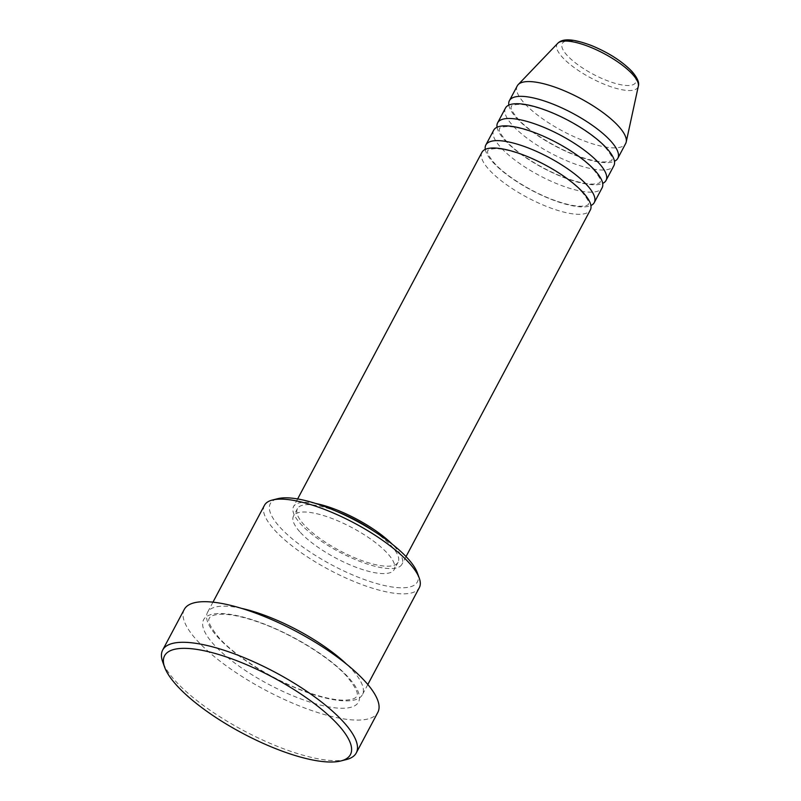 <?xml version="1.0" encoding="UTF-8"?>
<svg xmlns="http://www.w3.org/2000/svg" width="801" height="801" viewBox="0 0 801 801"><rect width="100%" height="100%" fill="white"/><g stroke="black" fill="none" stroke-linecap="round" stroke-linejoin="round"><path stroke-width="0.6" stroke-dasharray="4 3" d="M481.932 152.33A61.387 18.563 -152 0 0 489.361 169.992A61.387 18.563 -152 0 0 546.813 206.538A61.387 18.563 -152 0 0 590.337 209.972M485.286 149.386A61.387 18.563 -152 0 0 493.286 162.613A61.387 18.563 -152 0 0 544.57 196.575A61.387 18.563 -152 0 0 590.908 205.537M493.706 130.193A61.387 18.563 -152 0 0 501.136 147.845A61.387 18.563 -152 0 0 558.587 184.4A61.387 18.563 -152 0 0 602.112 187.834M497.061 127.239A61.387 18.563 -152 0 0 505.061 140.465A61.387 18.563 -152 0 0 556.345 174.438A61.387 18.563 -152 0 0 602.682 183.399M505.481 108.045A61.387 18.563 -152 0 0 512.91 125.707A61.387 18.563 -152 0 0 570.362 162.253A61.387 18.563 -152 0 0 613.886 165.687M508.835 105.101A61.387 18.563 -152 0 0 516.835 118.328A61.387 18.563 -152 0 0 568.109 152.3A61.387 18.563 -152 0 0 614.457 161.261M417.351 572.845A83.314 25.191 28 0 1 369.892 581.466A83.314 25.191 28 0 1 280.36 527.659A83.314 25.191 28 0 1 277.827 498.663M264.45 505.331A87.699 26.513 -152 0 0 275.053 530.552A87.699 26.513 -152 0 0 357.136 582.768A87.699 26.513 -152 0 0 419.313 587.674M346.322 759.578A109.617 33.141 28 0 1 262.838 740.124A109.617 33.141 28 0 1 175.94 681.561A109.617 33.141 28 0 1 162.733 661.966M241.582 608.38A87.699 26.513 -152 0 0 207.539 612.344A87.699 26.513 -152 0 0 218.152 637.576A87.699 26.513 -152 0 0 300.225 689.791A87.699 26.513 -152 0 0 362.402 694.687A87.699 26.513 -152 0 0 351.799 669.466A87.699 26.513 -152 0 0 346.663 664.259M315.754 503.489A61.387 18.563 -152 0 0 293.556 506.602A61.387 18.563 -152 0 0 300.986 524.265A61.387 18.563 -152 0 0 358.437 560.82A61.387 18.563 -152 0 0 401.962 564.244A61.387 18.563 -152 0 0 394.543 546.592A61.387 18.563 -152 0 0 392.14 544.109M336.62 511.378A57.001 17.232 -152 0 0 297.431 508.665A57.001 17.232 -152 0 0 304.33 525.066A57.001 17.232 -152 0 0 357.677 558.998A57.001 17.232 -152 0 0 398.097 562.192A57.001 17.232 -152 0 0 391.198 545.791A57.001 17.232 -152 0 0 373.937 531.213M300.405 532.445A57.001 17.232 -152 0 0 353.752 566.387A57.001 17.232 -152 0 0 394.172 569.571A57.001 17.232 -152 0 0 387.273 553.171A57.001 17.232 -152 0 0 333.927 519.228A57.001 17.232 -152 0 0 293.506 516.044A57.001 17.232 -152 0 0 300.405 532.445M184.26 609.431A109.617 33.141 -152 0 0 197.527 640.97A109.617 33.141 -152 0 0 300.115 706.232A109.617 33.141 -152 0 0 377.842 712.359M517.256 85.907A61.387 18.563 -152 0 0 524.675 103.559A61.387 18.563 -152 0 0 582.137 140.115A61.387 18.563 -152 0 0 625.661 143.549M630.607 70.618A41.572 12.576 28 0 1 618.392 84.205A41.572 12.576 28 0 1 567.248 55.499A41.572 12.576 28 0 1 579.463 41.922A41.572 12.576 28 0 1 630.607 70.618M557.726 43.324A45.807 13.847 -152 0 0 562.562 57.462A45.807 13.847 -152 0 0 607.138 85.397A45.807 13.847 -152 0 0 638.327 86.188M347.874 676.845A87.699 26.513 -152 0 0 239.99 616.299A87.699 26.513 -152 0 0 214.227 644.955A87.699 26.513 -152 0 0 322.102 705.501A87.699 26.513 -152 0 0 347.874 676.845M581.646 191.589C570.082 178.693 543.629 162.313 521.271 154.433C509.857 150.408 500.875 148.495 494.347 148.706C489.982 149.166 487.789 149.827 487.769 150.698C488.46 151.499 484.255 150.818 494.547 163.334C506.112 176.23 532.565 192.61 554.923 200.49C566.337 204.515 575.318 206.428 581.846 206.217C586.222 205.767 588.415 205.096 588.425 204.225C587.734 203.424 591.939 204.105 581.646 191.589M593.421 169.452C581.856 156.555 555.403 140.175 533.045 132.295C521.631 128.27 512.65 126.358 506.122 126.568C501.746 127.019 499.554 127.679 499.544 128.56C500.235 129.351 496.029 128.671 506.322 141.186C517.887 154.082 544.34 170.473 566.697 178.343C578.112 182.378 587.083 184.28 593.621 184.07C597.987 183.619 600.179 182.958 600.199 182.077C599.508 181.286 603.714 181.967 593.421 169.452M605.196 147.314C593.621 134.408 567.178 118.027 544.82 110.148C533.406 106.122 524.425 104.21 517.887 104.42C513.521 104.881 511.328 105.542 511.308 106.413C512.009 107.214 507.804 106.533 518.097 119.049C529.661 131.945 556.114 148.325 578.472 156.205C589.886 160.23 598.858 162.142 605.396 161.932C609.761 161.482 611.954 160.811 611.974 159.94C611.283 159.149 615.478 159.82 605.196 147.314M346.603 676.124C329.962 657.621 292.755 634.472 260.776 622.968C244.415 617.05 231.239 614.147 221.246 614.237C214.177 614.637 210.242 615.919 209.451 618.092C207.069 620.565 210.383 627.293 219.414 638.297C236.055 656.8 273.271 679.949 305.251 691.453C321.612 697.361 334.788 700.274 344.78 700.184C351.849 699.784 355.784 698.492 356.575 696.319C358.958 693.856 355.634 687.118 346.603 676.124M406.037 556.595L401.962 564.244M398.097 562.192L394.172 569.571M367.819 684.515L362.402 694.687M212.956 602.172L207.539 612.344M297.431 508.665L293.506 516.044M297.632 498.953L293.556 506.602"/><path stroke-width="1.2" d="M406.037 556.595L590.337 209.972A61.387 18.563 -152 0 0 582.908 192.31A61.387 18.563 -152 0 0 525.456 155.764A61.387 18.563 -152 0 0 481.932 152.33L297.632 498.953M590.908 205.537A61.387 18.563 -152 0 0 594.262 202.593A61.387 18.563 -152 0 0 586.833 184.931A61.387 18.563 -152 0 0 529.381 148.385A61.387 18.563 -152 0 0 485.857 144.951A61.387 18.563 -152 0 0 485.286 149.386M594.262 202.593L602.112 187.834A61.387 18.563 -152 0 0 594.682 170.172A61.387 18.563 -152 0 0 537.231 133.617A61.387 18.563 -152 0 0 493.706 130.193L485.857 144.951M602.682 183.399A61.387 18.563 -152 0 0 606.037 180.445A61.387 18.563 -152 0 0 598.607 162.793A61.387 18.563 -152 0 0 541.156 126.238A61.387 18.563 -152 0 0 497.631 122.813A61.387 18.563 -152 0 0 497.061 127.239M606.037 180.445L613.886 165.687A61.387 18.563 -152 0 0 606.457 148.025A61.387 18.563 -152 0 0 549.005 111.479A61.387 18.563 -152 0 0 505.481 108.045L497.631 122.813M614.457 161.261A61.387 18.563 -152 0 0 617.811 158.308A61.387 18.563 -152 0 0 610.382 140.646A61.387 18.563 -152 0 0 552.93 104.1A61.387 18.563 -152 0 0 509.406 100.666A61.387 18.563 -152 0 0 508.835 105.101M272.39 500.024L277.827 498.663A83.314 25.191 28 0 1 341.276 513.451A83.314 25.191 28 0 1 407.319 557.957A83.314 25.191 28 0 1 417.351 572.845L419.263 578.112A87.699 26.513 -152 0 0 408.7 562.442A87.699 26.513 -152 0 0 339.183 515.594A87.699 26.513 -152 0 0 272.39 500.024A87.699 26.513 -152 0 0 264.45 505.331L212.956 602.172M367.819 684.515L419.313 587.674A87.699 26.513 -152 0 0 419.263 578.112M177.321 686.046A105.231 31.82 -152 0 0 260.736 742.267A105.231 31.82 -152 0 0 340.886 760.95A105.231 31.82 -152 0 0 337.692 724.314A105.231 31.82 -152 0 0 224.6 656.349A105.231 31.82 -152 0 0 164.646 667.243A105.231 31.82 -152 0 0 177.321 686.046M164.646 667.243L162.733 661.966A109.617 33.141 28 0 1 162.673 650.032A109.617 33.141 28 0 1 240.4 656.159A109.617 33.141 28 0 1 342.988 721.421A109.617 33.141 28 0 1 356.255 752.96A109.617 33.141 28 0 1 346.322 759.578L340.886 760.95M346.663 664.259A87.699 26.513 -152 0 0 241.582 608.38M356.255 752.96L377.842 712.359A109.617 33.141 -152 0 0 364.575 680.83A109.617 33.141 -152 0 0 261.977 615.558A109.617 33.141 -152 0 0 184.26 609.431L162.673 650.032M617.811 158.308L625.661 143.549A61.387 18.563 -152 0 0 626.202 142.047A61.387 18.563 -152 0 0 618.232 125.887A61.387 18.563 -152 0 0 563.073 90.263A61.387 18.563 -152 0 0 518.187 84.616A61.387 18.563 -152 0 0 517.256 85.907L509.406 100.666M373.937 531.213A57.001 17.232 -152 0 0 336.62 511.378M392.14 544.109A61.387 18.563 -152 0 0 315.754 503.489M557.726 43.324C562.292 38.618 571.784 38.108 591.759 45.647C608.65 52.686 622.017 61.246 631.869 71.339C637.376 77.717 639.528 82.673 638.327 86.188A45.807 13.847 -152 0 0 632.379 74.123A45.807 13.847 -152 0 0 591.218 47.539A45.807 13.847 -152 0 0 557.726 43.324L518.187 84.616M638.327 86.188L626.202 142.047"/></g></svg>
